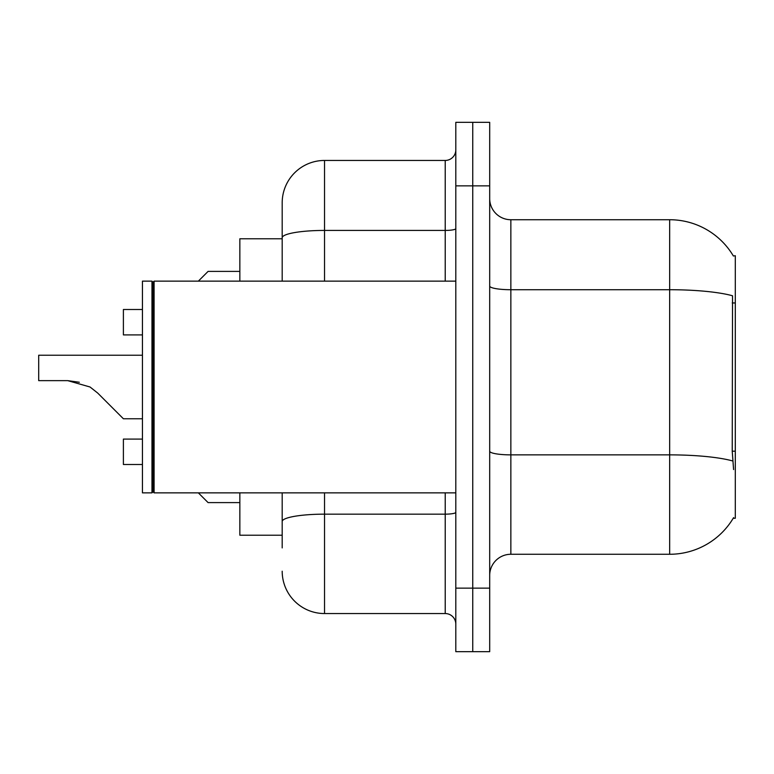 <?xml version="1.0" encoding="UTF-8"?>
<svg xmlns="http://www.w3.org/2000/svg" width="774" height="774" viewBox="0 0 774 774"><rect width="100%" height="100%" fill="white"/><g stroke="black" fill="none" stroke-linecap="round" stroke-linejoin="round"><path stroke-width="1.16" d="M733.375 255.991A74.111 74.111 0 0 0 669.665 219.729A74.111 74.111 0 0 1 733.375 255.991L735.3 255.73L735.3 518.27L733.22 518.27L733.588 517.642A74.111 74.111 0 0 1 669.665 554.271L510.859 554.271A21.169 21.169 0 0 0 489.69 575.44M282.191 238.789L239.843 238.789L239.843 281.136M282.191 535.211L239.843 535.211L239.843 492.864M472.75 588.143L472.75 651.669L489.69 651.669L489.69 588.143L472.75 588.143L472.75 651.669L455.809 651.669L455.809 588.143L472.75 588.143L472.75 185.857L472.75 588.143M455.809 588.143L455.809 122.331L472.75 122.331L472.75 185.857L472.75 122.331L489.69 122.331L489.69 588.143M733.588 469.576L732.233 451.184L732.533 295.774A74.111 12.868 180 0 0 669.665 289.718L669.665 219.729L510.859 219.729A21.169 21.169 0 0 1 489.69 198.56A21.169 21.169 0 0 0 510.859 219.729L510.859 554.271M282.191 547.915L282.191 492.864M455.809 122.331L472.75 122.331M324.538 492.864L324.538 613.55L445.224 613.55L445.224 492.864M282.191 202.788L282.191 237.782L282.191 202.788A42.347 42.347 0 0 1 324.538 160.45L445.224 160.45A10.584 10.584 0 0 0 455.809 149.856M282.191 281.136L282.191 237.782A42.347 7.353 180 0 1 324.538 230.429L445.224 230.429L445.224 160.45M455.809 624.144A10.584 10.584 0 0 0 445.224 613.55M324.538 613.55A42.347 42.347 0 0 1 282.191 571.212M142.445 464.497L123.395 464.497L142.445 464.497L123.395 464.497L142.445 464.497L123.395 464.497L142.445 464.497L123.395 464.497L142.445 464.497L123.395 464.497L142.445 464.497L123.395 464.497L142.445 464.497L123.395 464.497L142.445 464.497L123.395 464.497L123.395 439.09L142.445 439.09M198.347 492.864L208.09 502.607L198.347 492.864M142.445 355.237L38.7 355.237L38.7 380.644L67.744 380.644L79.325 382.259L67.744 380.644L90.045 387L97.688 393.047L123.395 418.763L97.688 393.047L123.395 418.763L97.688 393.047L123.395 418.763L97.688 393.047L123.395 418.763L97.688 393.047L123.395 418.763L97.688 393.047L123.395 418.763L97.688 393.047L123.395 418.763L97.688 393.047L123.395 418.763L97.688 393.047L123.395 418.763L97.688 393.047L123.395 418.763L97.688 393.047L123.395 418.763L97.688 393.047L123.395 418.763L97.688 393.047L123.395 418.763L97.688 393.047L123.395 418.763L97.688 393.047L123.395 418.763L97.688 393.047L90.045 387M142.445 309.503L123.395 309.503L123.395 334.91L142.445 334.91M198.347 281.136L208.09 271.393L198.347 281.136M67.735 380.644L38.7 380.644L67.735 380.644L79.325 382.259L67.744 380.644L38.7 380.644L67.735 380.644L79.325 382.259L67.744 380.644L38.7 380.644L67.735 380.644L79.325 382.259L67.744 380.644L38.7 380.644L67.735 380.644L79.325 382.259L67.744 380.644L38.7 380.644L67.735 380.644L79.325 382.259L67.744 380.644L38.7 380.644L67.735 380.644L79.325 382.259L67.744 380.644L38.7 380.644L67.735 380.644L79.325 382.259M154.094 492.864L153.039 491.809L153.039 282.191L154.094 281.136L154.094 492.864L455.809 492.864M151.975 492.864L142.445 492.864L142.445 281.136L151.975 281.136L151.975 492.864L153.039 491.809M142.445 418.763L123.395 418.763L112.811 408.169M735.3 451.184L732.233 451.184M735.3 302.963L732.233 302.963M669.665 554.271L669.665 289.718L510.859 289.718A21.169 3.676 0 0 1 489.69 286.041M732.765 460.985A74.111 12.868 180 0 0 669.665 454.87L510.859 454.87A21.169 3.676 0 0 1 489.69 451.194M489.69 185.857L455.809 185.857M455.809 512.32A10.584 1.838 0 0 1 445.224 514.159L324.538 514.159A42.347 7.353 180 0 0 282.191 521.512M324.538 160.45L324.538 281.136M445.224 281.136L445.224 230.429A10.584 1.838 0 0 0 455.809 228.591M208.09 502.607L239.843 502.607M208.09 271.393L239.843 271.393M153.039 282.191L151.975 281.136M154.094 281.136L455.809 281.136"/></g></svg>
